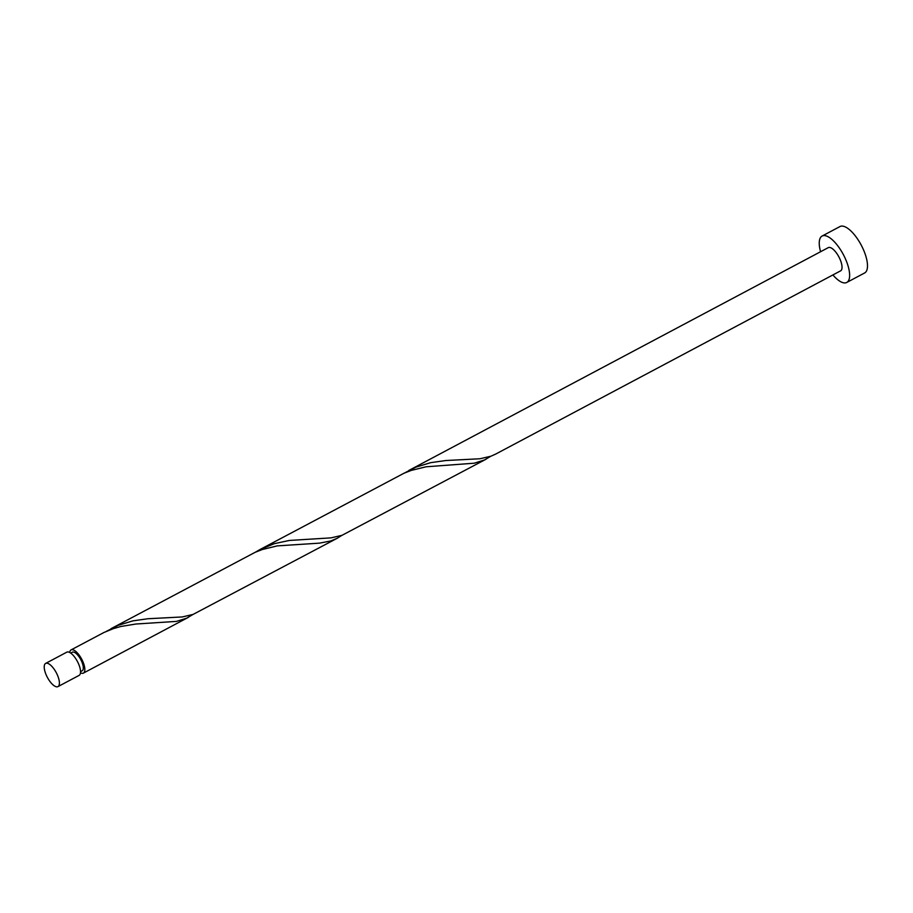 <?xml version="1.0" encoding="UTF-8"?>
<svg xmlns="http://www.w3.org/2000/svg" width="913" height="913" viewBox="0 0 913 913"><rect width="100%" height="100%" fill="white"/><g stroke="black" fill="none" stroke-linecap="round" stroke-linejoin="round"><path stroke-width="1.37" d="M46.049 663.249A13.136 5.033 -118 0 0 45.65 663.409A13.136 5.033 -118 0 0 47.111 676.864A13.136 5.033 -118 0 0 57.576 686.77A13.136 5.033 -118 0 0 57.976 686.61A13.136 5.033 -118 0 0 56.515 673.143A13.136 5.033 -118 0 0 46.049 663.249M45.65 663.409L66.786 652.179A13.136 5.033 62 0 1 67.185 652.019A13.136 5.033 62 0 1 77.651 661.914A13.136 5.033 62 0 1 79.111 675.38L57.976 686.61M70.678 653.08L72.31 652.213A10.511 4.017 62 0 1 72.629 652.087A10.511 4.017 62 0 1 80.995 660.008A10.511 4.017 62 0 1 82.17 670.781L80.549 671.648M832.907 274.939A26.283 10.054 -118 0 0 845.963 282.779A26.283 10.054 -118 0 0 846.762 282.459A26.283 10.054 -118 0 0 843.84 255.526A26.283 10.054 -118 0 0 822.91 235.725A26.283 10.054 -118 0 0 822.111 236.045A26.283 10.054 -118 0 0 820.582 251.726M846.762 282.459L864.634 272.964A26.283 10.054 -118 0 0 861.701 246.031A26.283 10.054 -118 0 0 840.782 226.23A26.283 10.054 -118 0 0 839.971 226.55L822.111 236.045M408.819 470.469L828.274 247.64A13.136 5.033 -118 0 1 828.673 247.48A13.136 5.033 -118 0 1 839.138 257.386A13.136 5.033 -118 0 1 840.599 270.853L495.599 454.126L490.886 456.226L479.964 458.76L445.772 460.529L430.685 462.663L415.963 467.125L404.162 473.162M486.104 459.171L341.987 535.326L331.065 537.86L289.33 540.45L274.322 543.669L259.92 549.569L404.048 473.208L411.227 470.412L426.154 466.783L474.258 463.199L484.609 459.924L490.669 456.306M69.696 652.475A13.136 5.033 62 0 1 71.077 649.896A13.136 5.033 62 0 1 71.476 649.736A13.136 5.033 62 0 1 81.942 659.643A13.136 5.033 62 0 1 83.403 673.109A13.136 5.033 62 0 1 83.003 673.269A13.136 5.033 62 0 1 80.492 672.801M71.077 649.896L103.956 632.481L113.417 628.612L120.824 626.489L135.911 624.013L176.449 621.399L186.811 618.124L192.871 614.506M111.021 628.68L255.149 552.308L262.328 549.512L277.255 545.883L319.516 543.144L330.746 540.964L337.205 538.282L193.077 614.426L182.155 616.96L147.974 618.729L132.887 620.863L118.165 625.337L106.353 631.362M259.92 549.569L255.263 552.262M337.205 538.282L341.77 535.406M83.403 673.109L188.306 617.382"/></g></svg>
